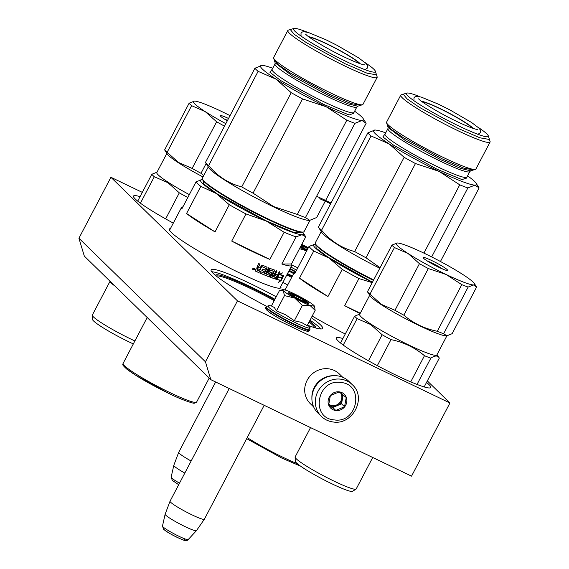 <?xml version="1.0" encoding="UTF-8"?>
<svg xmlns="http://www.w3.org/2000/svg" width="569" height="569" viewBox="0 0 569 569"><rect width="100%" height="100%" fill="white"/><g stroke="black" fill="none" stroke-linecap="round" stroke-linejoin="round"><path stroke-width="0.85" d="M210.85 379.679L84.326 256.114L78.92 238.247L110.927 177.286L237.458 300.852L205.452 361.813L210.85 379.679L411.536 476.146L449.944 402.994L427.333 380.91M142.314 192.372L110.927 177.286M237.458 300.852L449.944 402.994M205.452 361.813L78.92 238.247M293.675 273.589A62.988 6.472 27.7 0 0 288.817 271.129M282.9 282.388A62.988 6.472 27.7 0 0 287.686 284.998M312.175 316.072A62.988 6.472 27.7 0 0 345.276 333.989M170.43 228.582A62.988 6.472 27.7 0 0 169.37 229.108A62.988 6.472 27.7 0 0 240.452 273.34A62.988 6.472 27.7 0 0 280.915 287.665A62.988 6.472 27.7 0 0 280.745 286.499M307.971 325.368A62.988 6.472 27.7 0 0 322.644 328.42A62.988 6.472 27.7 0 0 311.3 317.73M276.221 296.783A62.988 6.472 27.7 0 0 251.562 284.187A62.988 6.472 27.7 0 0 211.099 269.855A62.988 6.472 27.7 0 0 266.399 306.193M140.074 196.639A53.301 5.477 27.7 0 0 133.509 196.056A53.301 5.477 27.7 0 0 173.303 223.105M426.537 382.432A53.301 5.477 -152.3 0 1 430.726 387.503A53.301 5.477 -152.3 0 1 396.493 375.384A53.301 5.477 -152.3 0 1 336.343 337.95A53.301 5.477 -152.3 0 1 342.901 338.527M287.537 273.568A62.988 6.472 -152.3 0 1 292.395 276.029M211.739 271.747A62.988 6.472 27.7 0 1 250.282 286.627A62.988 6.472 -152.3 0 1 274.941 299.223M310.02 320.169A62.988 6.472 -152.3 0 1 320.724 328.967M286.797 274.969A55.79 5.733 -152.3 0 1 291.669 277.416M216.263 276.015A55.79 5.733 -152.3 0 1 251.647 289.066A55.79 5.733 -152.3 0 1 274.208 300.61M309.052 322.018A55.79 5.733 -152.3 0 1 314.643 327.666M287.224 274.158A56.623 5.818 -152.3 0 1 292.089 276.612M215.423 275.332A56.623 5.818 -152.3 0 1 251.825 288.134A56.623 5.818 -152.3 0 1 274.635 299.806M309.508 321.144A56.623 5.818 -152.3 0 1 315.681 327.972M307.836 248.681A6.92 0.711 27.7 0 0 301.193 245.915A6.92 0.711 27.7 0 0 301.35 246.341A6.92 0.711 -152.3 0 0 307.175 249.94M215.644 381.984L178.716 452.312A19.382 1.992 27.7 0 0 178.702 452.341A19.382 1.992 27.7 0 0 179.349 453.379A19.382 1.992 -152.3 0 0 191.134 461.032M179.52 483.152A14.524 1.494 -152.3 0 1 171.639 477.953A14.524 1.494 -152.3 0 1 171.148 477.192L173.801 465.342A17.682 1.821 27.7 0 0 173.801 465.342A17.682 1.821 27.7 0 0 174.399 466.267A17.682 1.821 -152.3 0 0 184.818 473.067M304.707 301.214A6.92 0.711 -152.3 0 0 304.479 300.916A6.92 0.711 27.7 0 0 298.213 297.082A6.92 0.711 27.7 0 0 292.516 294.813A6.92 0.711 27.7 0 0 292.679 295.24A6.92 0.711 -152.3 0 0 299.579 299.386A6.92 0.711 -152.3 0 0 304.707 301.214L305.105 302.459M229.215 388.506L170.039 501.218A19.382 1.992 27.7 0 0 170.031 501.239A19.382 1.992 27.7 0 0 170.672 502.278A19.382 1.992 -152.3 0 0 189.008 513.394A19.382 1.992 -152.3 0 0 204.349 519.255A19.382 1.992 -152.3 0 1 204.349 519.255L264.172 405.313M196.426 530.678L188.183 539.583A14.524 1.494 -152.3 0 1 176.603 535.13A14.524 1.494 -152.3 0 1 162.962 526.851A14.524 1.494 -152.3 0 1 162.471 526.09L165.124 514.248A17.682 1.821 27.7 0 0 165.124 514.248A17.682 1.821 27.7 0 0 165.721 515.165A17.682 1.821 -152.3 0 0 182.329 525.251A17.682 1.821 -152.3 0 0 196.426 530.678A17.682 1.821 -152.3 0 0 196.44 530.657L204.349 519.255M333.526 375.689A20.768 19.531 134.3 0 0 314.323 387.347A20.768 19.531 134.3 0 0 311.904 397.831M342.702 377.254L339.337 373.975A20.768 19.531 134.3 0 0 334.43 370.54A20.768 19.531 134.3 0 0 307.125 380.32A20.768 19.531 134.3 0 0 310.325 403.684L313.683 406.97M302.95 302.352A17.995 1.849 27.7 0 0 310.041 305.468L302.345 305.461L294.884 298.192A17.995 1.849 27.7 0 0 302.95 302.352M314.515 306.229L313.924 305.453C312.082 303.746 308.256 301.286 302.459 298.064A17.995 1.849 27.7 0 0 287.253 290.738L286.982 290.638A17.995 1.849 -152.3 0 0 282.821 289.585A17.995 1.849 -152.3 0 0 283.177 290.645L279.422 290.688L271.399 305.973L274.315 307.473L276.449 310.902L285.581 314.785L294.315 320.745L301.328 322.36L307.139 325.66L315.162 310.375L310.041 305.468L314.515 306.229L315.162 310.375M306.769 329.501C315.226 337.161 273.39 317.047 267.345 310.546M307.537 324.906L309.209 326.691L309.998 329.643A24.78 2.546 -152.3 0 1 290.51 322.246A24.78 2.546 -152.3 0 1 266.925 307.964A24.78 2.546 -152.3 0 1 266.114 306.599L265.887 307.04A24.78 2.546 -152.3 0 0 266.697 308.405A24.78 2.546 -152.3 0 0 290.275 322.687A24.78 2.546 -152.3 0 0 309.764 330.077C307.829 331.578 309.586 332.268 299.344 328.548C288.675 323.981 272.444 315.297 266.953 310.269C265.595 308.747 265.239 307.673 265.887 307.04M308.974 326.457C317.651 334.309 274.756 313.69 268.575 307.04L268.995 305.574L266.114 306.599M301.335 300.773A11.352 1.166 -152.3 0 1 288.526 292.935A11.352 1.166 -152.3 0 1 295.816 295.382A11.352 1.166 -152.3 0 1 308.519 303.433A11.352 1.166 -152.3 0 1 301.335 300.773M283.177 290.645L283.284 290.752A17.995 1.849 -152.3 0 0 294.507 297.985L294.884 298.192M294.315 320.745L302.345 305.461M294.507 297.985L284.472 295.617L283.284 290.752M276.449 310.902L284.472 295.617M288.654 293.156L295.759 295.688L304.515 300.453L308.263 303.455M291.904 265.104L297.8 267.793M296.57 270.133L290.937 267.081M306.961 250.339A11.352 1.166 -152.3 0 1 300.567 246.697M301.414 245.083A11.352 1.166 -152.3 0 1 308.042 248.276M301.783 244.386L308.362 247.671M306.641 250.943A17.995 1.849 -152.3 0 1 306.506 250.872L306.122 250.673A17.995 1.849 -152.3 0 1 300.197 247.394M306.122 250.673L299.536 248.66M301.271 245.36L307.907 248.546M352.289 384.68L348.854 381.33A22.148 20.833 134.3 0 0 337.275 375.817A22.148 20.833 134.3 0 0 314.458 388.165A22.148 20.833 134.3 0 0 317.9 413.023L321.336 416.373C324.6 419.509 328.505 421.373 333.064 421.963C352.659 425.52 367.147 397.639 352.289 384.68A22.148 20.833 134.3 0 0 340.71 379.167A22.148 20.833 134.3 0 0 317.886 391.522A22.148 20.833 134.3 0 0 321.336 416.373M340.895 382.496C317.253 378.406 310.013 418.094 334.074 419.872C357.716 423.962 364.957 384.274 340.895 382.496M339.188 391.842A9.687 9.111 134.3 0 0 328.242 400.05A9.687 9.111 134.3 0 0 335.781 410.526A9.687 9.111 134.3 0 0 346.727 402.319A9.687 9.111 134.3 0 0 339.188 391.842M339.145 391.913L330.383 395.562L328.69 404.808L335.774 410.413L344.544 406.764L346.229 397.511L339.145 391.913M335.774 410.413L332.765 407.475L341.535 403.826L343.143 395.014M328.718 404.274L332.765 407.475M344.544 406.764L341.535 403.826M328.726 404.239A8.307 7.81 134.3 0 0 329.231 404.68A8.307 7.81 134.3 0 0 332.993 406.238A8.307 7.81 134.3 0 0 337.154 405.654A8.307 7.81 134.3 0 0 342.382 399.203A8.307 7.81 134.3 0 0 341.308 393.57M340.81 393.179A8.307 7.81 134.3 0 1 340.369 401.856A8.307 7.81 134.3 0 1 332.339 405.597A8.307 7.81 -45.7 0 1 328.726 404.154M168.972 393.499L136.169 375.583L126.098 368.52L123.85 365.113M202.92 180.231L203.666 184.007L217.194 193.908L265.858 220.687L294.095 232.607L302.096 232.301M215.039 231.882L186.554 213.524A62.298 6.401 -152.3 0 0 215.039 231.882L229.293 204.733L216.156 193.439A58.145 5.975 -152.3 0 1 201.874 179.64L202.023 179.64A58.145 5.975 -152.3 0 1 202.628 179.662M284.123 232.259A62.298 6.401 27.7 0 0 296.093 236.846L302.032 234.72A58.145 5.975 27.7 0 0 303.177 232.821L305.717 236.768A62.298 6.401 27.7 0 1 305.752 236.818L302.032 234.72A58.145 5.975 27.7 0 1 266.164 220.985L245.979 213.93L231.725 241.078A62.298 6.401 -152.3 0 0 251.811 251.228A62.298 6.401 -152.3 0 0 269.87 259.414L284.123 232.259L266.164 220.985A58.145 5.975 -152.3 0 1 216.156 193.439L200.807 186.369A62.298 6.401 -152.3 0 1 196.085 181.767L181.831 208.915A62.298 6.401 -152.3 0 1 181.511 207.486A62.298 6.401 -152.3 0 1 182.869 206.938M196.085 181.767L202.023 179.64A58.145 5.975 -152.3 0 0 201.874 179.64L201.874 179.64M200.807 186.369L186.554 213.524M245.979 213.93A62.298 6.401 -152.3 0 1 229.293 204.733M269.87 259.414L231.725 241.078M291.499 263.966L281.84 263.995A62.298 6.401 -152.3 0 0 291.826 265.396A62.298 6.401 -152.3 0 0 291.499 263.966L305.752 236.818M303.177 232.821A58.145 5.975 27.7 0 0 302.729 232.216M296.093 236.846L281.84 263.995M255.218 270.958L256.263 268.227L257.245 267.537M257.501 267.729L257.16 266.52L258.717 263.547A62.298 6.401 27.7 0 0 259.99 264.116L258.611 266.733L259.713 263.995M258.611 266.733L258.838 267.537A62.298 6.401 27.7 0 0 260.069 268.077L261.441 265.46L262.252 265.111A62.298 6.401 27.7 0 0 267.032 267.146L267.103 267.181M267.032 267.146L266.882 267.7L266.733 266.939M267.188 267.907L264.372 273.276L264.066 273.063L266.882 267.7M264.372 273.276A62.298 6.401 27.7 0 0 265.446 273.71L268.561 267.771A62.298 6.401 27.7 0 0 269.614 268.198L266.491 274.137L266.164 273.917L269.244 268.049M266.491 274.137A62.298 6.401 27.7 0 0 269.379 275.268L270.14 274.173L269.749 273.668A61.744 6.344 27.7 0 1 268.12 273.035M270.14 274.173L270.104 273.895A62.298 6.401 27.7 0 1 268.291 273.191L268.184 273.12M268.291 273.191L268.17 272.451L269.962 269.037L270.688 268.625A62.298 6.401 27.7 0 0 274.671 270.147L274.742 270.858L274.294 269.912M274.671 270.147L273.369 273.476L272.992 273.241L274.365 270.624M273.369 273.476A62.298 6.401 27.7 0 0 274.528 273.888L276.207 270.695A62.298 6.401 27.7 0 0 277.053 270.993L273.931 276.932L273.54 276.69L276.612 270.837M273.931 276.932A62.298 6.401 27.7 0 0 276.001 277.615L276.84 276.278L276.427 276.029A61.744 6.344 27.7 0 1 275.04 275.581M279.514 271.797L276.036 278.433L276.456 278.682L279.991 271.946A62.298 6.401 27.7 0 1 279.237 271.712L277.565 274.905A62.298 6.401 27.7 0 1 275.709 274.301L274.991 275.673A62.298 6.401 27.7 0 0 276.84 276.278M270.737 277.402L270.83 277.459A62.298 6.401 27.7 0 0 275.837 279.166L275.424 278.917A61.744 6.344 27.7 0 1 270.673 277.302M270.83 277.459L270.752 276.747L273.447 271.605L273.049 271.093A61.744 6.344 27.7 0 1 270.389 270.083L269.443 271.897A61.744 6.344 27.7 0 0 269.706 272.003M273.447 271.605L273.419 271.328A62.298 6.401 27.7 0 1 270.737 270.311L270.119 270.239M270.46 270.467L269.742 271.84L269.4 271.619M269.742 271.84L269.784 272.124A62.298 6.401 27.7 0 0 271.562 272.8L271.648 273.525L271.285 273.298L269.037 276.698L269.393 276.925A62.298 6.401 27.7 0 1 259.834 273.042L260.559 271.669A62.298 6.401 27.7 0 0 263.034 272.715L263.632 271.214A61.744 6.344 27.7 0 1 261.875 270.467M271.648 273.525L270.09 276.498L269.727 276.271M259.869 272.978A61.744 6.344 27.7 0 0 269.037 276.698M265.424 268.155L265.133 267.949A61.744 6.344 27.7 0 1 261.918 266.584L262.188 266.776A62.298 6.401 27.7 0 0 265.424 268.155L264.656 270.04A62.298 6.401 27.7 0 1 262.565 269.158L261.847 270.531A62.298 6.401 27.7 0 0 263.931 271.42M258.881 272.629L261.612 266.719L258.881 272.629A62.298 6.401 27.7 0 1 255.41 271.1M255.204 270.936A61.744 6.344 27.7 0 0 258.611 272.437M272.651 274.848L272.067 276.271A62.298 6.401 27.7 0 0 272.949 276.584L273.803 275.261L273.419 275.019A61.744 6.344 27.7 0 1 272.274 274.614L272.651 274.848A62.298 6.401 27.7 0 0 273.803 275.261M272.039 276.001L271.669 275.766L272.274 274.614M257.593 268.682L257.067 270.14A62.298 6.401 27.7 0 0 258.625 270.83L259.087 269.265A61.744 6.344 27.7 0 1 257.352 268.497L257.593 268.682A62.298 6.401 27.7 0 0 259.343 269.45M256.982 269.834L257.352 268.497M271.2 272.572L271.285 273.298M276.036 278.433L275.424 278.917M258.376 266.548L258.589 267.352M254.492 269.542L252.928 269.955L252.7 268.724L254.272 268.319L254.492 269.542L252.828 269.862M254.158 268.241L254.265 269.365M278.682 277.089A62.298 6.401 27.7 0 0 281.932 277.857L283.618 275.666A62.298 6.401 27.7 0 1 280.524 275.005L282.359 272.864L279.08 274.678L276.605 279.393L278.682 277.089L278.248 276.833A61.744 6.344 27.7 0 0 281.477 277.594L283.156 275.41M281.932 277.857L281.477 277.594M277.516 277.658L278.248 276.833M280.524 275.005L280.09 274.749L281.05 273.625M278.497 277.295L278.191 277.117A61.744 6.344 27.7 0 0 278.561 277.217M281.228 280.439L278.348 282.516L280.147 280.297A62.298 6.401 27.7 0 1 276.762 279.443L278.618 277.366A62.298 6.401 27.7 0 0 281.854 278.127L283.725 275.688L281.228 280.439L280.766 280.176L281.847 278.12M279.407 281.207L280.766 280.176M277.245 278.177L278.191 277.117M276.854 279.336A61.744 6.344 27.7 0 0 279.692 280.033L280.147 280.297M276.456 278.682L275.837 279.166M270.09 276.498L269.393 276.925M252.622 268.917A62.298 6.401 -152.3 0 1 252.999 269.137M252.693 269.67L253.198 269.976M253.689 269.087L254.236 268.625L253.546 269.926L252.871 269.621L253.162 268.262M253.169 268.81L253.34 268.177M253.454 268.269L253.753 269.116L254.236 268.625M208.275 166.923L202.379 178.154A57.455 5.903 27.7 0 0 202.365 178.837L202.6 179.576A56.9 5.846 27.7 0 0 204.47 182.03A56.9 5.846 27.7 0 0 266.818 218.859A56.9 5.846 27.7 0 0 302.815 232.195L303.554 231.967A57.455 5.903 27.7 0 0 304.109 231.569L310.013 220.331M202.365 178.837A57.455 5.903 27.7 0 0 204.257 181.312A57.455 5.903 27.7 0 0 267.21 218.503A57.455 5.903 27.7 0 0 303.554 231.967M354.629 111.225A58.145 5.975 -152.3 0 1 363.15 118.58A58.145 5.975 -152.3 0 1 362.012 120.479L366.137 123.274L316.663 217.514L309.728 220.345L305.453 217.55A63.685 6.543 -152.3 0 1 297.331 214.442L273.71 206.611L253.041 193.147L302.516 98.906L326.144 106.737A58.145 5.975 -152.3 0 0 362.012 120.479L354.928 123.309L305.453 217.55M354.928 123.309A63.685 6.543 -152.3 0 1 346.813 120.201L297.331 214.442M346.813 120.201L326.144 106.737A58.145 5.975 27.7 0 1 276.136 79.198L258.113 71.353L208.638 165.586C217.714 176.426 228.738 183.531 241.725 186.917A63.685 6.543 27.7 0 0 253.041 193.147M241.725 186.917L291.2 92.676A63.685 6.543 27.7 0 0 302.516 98.906M291.2 92.676L276.136 79.198A58.145 5.975 27.7 0 1 261.854 65.399L262.003 65.392A58.145 5.975 27.7 0 0 261.854 65.399L261.847 65.399M208.638 165.586A63.685 6.543 27.7 0 1 205.445 162.464L254.919 68.23A63.685 6.543 27.7 0 0 258.113 71.353M254.919 68.23L262.003 65.392A58.145 5.975 27.7 0 1 272.75 68.237M205.445 162.464L208.851 167.819A57.455 5.903 27.7 0 0 273.355 206.796A57.455 5.903 -152.3 0 0 308.946 220.367L309.728 220.345M288.298 30.171A50.442 5.185 27.7 0 0 287.807 30.52A50.442 5.185 27.7 0 0 344.729 65.94A50.442 5.185 -152.3 0 0 377.126 77.412A50.442 5.185 -152.3 0 0 377.14 76.815L375.362 71.21A46.238 4.751 -152.3 0 1 345.653 61.239A46.238 4.751 27.7 0 1 293.917 28.45L288.298 30.171M307.004 32.084A46.238 4.751 27.7 0 0 293.917 28.45M364.935 62.498A46.238 4.751 -152.3 0 1 375.362 71.21M377.126 77.412L362.965 104.39A50.442 5.185 -152.3 0 1 362.474 104.739A50.442 5.185 -152.3 0 1 330.568 92.918A50.442 5.185 27.7 0 1 273.632 58.095A50.442 5.185 27.7 0 1 273.639 57.497L287.807 30.52M353.776 113.259L349.11 114.988L323.782 104.44L280.638 80.528L269.941 72.284L271.555 70.094M359.046 63.372A28.379 2.916 27.7 0 0 358.292 62.505A28.379 2.916 -152.3 0 0 333.583 47.319A28.379 2.916 -152.3 0 0 309.628 37.433M360.156 63.764A29.873 3.073 27.7 0 0 359.565 63.116A29.873 3.073 -152.3 0 0 334.202 47.469A29.873 3.073 -152.3 0 0 308.683 36.736M376.308 74.795L366.977 73.166L345.155 63.764L306.542 42.753L294.13 34.232L290.425 29.709M274.464 60.115L278.17 64.638L290.581 73.159L329.195 94.17L351.016 103.572L360.341 105.201M330.048 203.467L319.764 198.709M133.331 343.925A32.39 3.329 -152.3 0 1 92.463 319.38L92.285 315.254A34.474 3.542 -152.3 0 1 92.327 315.041L110.066 281.25A34.474 3.542 -152.3 0 0 114.959 286.036M134.881 340.966A34.474 3.542 -152.3 0 1 92.285 315.254M230.025 115.642A44.304 4.552 27.7 0 0 221.796 111.567A44.304 4.552 27.7 0 0 194.463 101.097A44.304 4.552 27.7 0 0 194.349 101.104A44.304 4.552 27.7 0 0 205.231 111.616L216.625 121.787A48.45 4.979 -152.3 0 0 224.513 126.147M225.822 123.651A44.304 4.552 -152.3 0 1 205.231 111.616L191.625 105.67A48.45 4.979 27.7 0 1 189.114 103.224L194.463 101.097M227.308 120.813A13.841 1.423 -152.3 0 1 224.022 118.814A13.841 1.423 -152.3 0 1 220.303 115.813A13.841 1.423 -152.3 0 1 228.532 118.48M227.536 120.379A11.906 1.223 27.7 0 0 224.278 118.978M165.046 150.543L164.633 149.86L189.114 103.224M164.633 149.86A48.45 4.979 27.7 0 0 167.137 152.307L191.625 105.67M167.137 152.307L178.531 162.471L192.137 168.417L216.625 121.787M206.113 163.573L200.999 173.303A48.45 4.979 -152.3 0 1 192.137 168.417M200.999 173.303L203.766 175.508M164.903 150.316L167.314 154.057A43.607 4.481 27.7 0 0 178.773 162.99A43.607 4.481 -152.3 0 0 203.005 176.952M166.881 153.381L156.824 172.528A43.607 4.481 27.7 0 0 168.531 182.5A43.607 4.481 -152.3 0 0 189.335 194.634M157.016 172.172L151.809 174.292A48.45 4.979 27.7 0 0 154.313 176.739L167.919 182.685L179.313 192.855A48.45 4.979 -152.3 0 0 187.806 197.535M137.712 201.134L151.809 174.292M140.415 203.204L154.313 176.739M165.643 218.894L179.313 192.855M356.038 489.127A34.474 3.542 27.7 0 1 347.623 487.1A34.474 3.542 -152.3 0 1 314.28 470.755A34.474 3.542 -152.3 0 1 295.105 457.142L295.283 461.26A32.39 3.329 -152.3 0 0 313.306 474.055A32.39 3.329 -152.3 0 0 344.636 489.418A32.39 3.329 27.7 0 0 352.545 491.324L356.038 489.127A34.474 3.542 27.7 0 0 356.194 488.97L372.716 457.49M295.105 457.142A34.474 3.542 -152.3 0 1 295.147 456.921L310.546 427.604M367.873 292.423L367.46 291.741A48.45 4.979 27.7 0 0 369.964 294.187L381.358 304.358L394.964 310.304A48.45 4.979 -152.3 0 0 403.826 315.183C413.507 323.363 424.666 328.726 437.298 331.272A48.45 4.979 -152.3 0 0 443.656 333.711L468.138 287.075L473.486 284.955A44.304 4.552 -152.3 0 0 474.354 283.511A44.304 4.552 -152.3 0 0 462.718 274.436A44.304 4.552 27.7 0 0 424.616 253.454A44.304 4.552 27.7 0 0 397.283 242.984A44.304 4.552 27.7 0 0 397.176 242.984A44.304 4.552 27.7 0 0 408.058 253.504L419.445 263.675A48.45 4.979 -152.3 0 0 428.308 268.554L446.153 274.486A44.304 4.552 -152.3 0 1 408.058 253.504L394.445 247.558A48.45 4.979 27.7 0 1 391.941 245.111L397.283 242.984M474.354 283.511L476.609 287.053L473.486 284.955A44.304 4.552 -152.3 0 1 446.153 274.486L461.779 284.642A48.45 4.979 -152.3 0 0 468.138 287.075M426.842 260.702A13.841 1.423 -152.3 0 1 423.123 257.7A13.841 1.423 -152.3 0 1 430.32 259.884A13.841 1.423 -152.3 0 1 443.927 267.238A13.841 1.423 -152.3 0 1 447.511 270.503A13.841 1.423 -152.3 0 1 439.268 267.501A13.841 1.423 -152.3 0 1 426.842 260.702M442.639 269.023A11.906 1.223 -152.3 0 0 441.836 268.49A11.906 1.223 27.7 0 0 427.106 260.865M367.46 291.741L391.941 245.111M369.964 294.187L394.445 247.558M394.964 310.304L419.445 263.675M403.826 315.183L428.308 268.554M437.298 331.272L461.779 284.642M443.656 333.711L446.9 335.81L452.127 333.683L476.609 287.053M367.723 292.203L370.142 295.944A43.607 4.481 27.7 0 0 381.6 304.87A43.607 4.481 -152.3 0 0 419.325 325.639A43.607 4.481 -152.3 0 0 446.117 335.831L446.9 335.81L436.871 354.956A43.607 4.481 -152.3 0 1 412.376 346.706A43.607 4.481 -152.3 0 1 371.358 324.38A43.607 4.481 27.7 0 1 359.651 314.415L369.701 295.261M359.836 314.06L354.629 316.179A48.45 4.979 27.7 0 0 357.133 318.626L370.746 324.572L382.133 334.743A48.45 4.979 -152.3 0 0 390.995 339.622C403.62 342.189 414.78 347.552 424.467 355.71A48.45 4.979 -152.3 0 0 430.825 358.143C435.114 355.341 437.945 355.333 439.304 358.121L437.056 354.601M340.539 343.022L354.629 316.179M343.242 345.084L357.133 318.626M368.463 360.774L382.133 334.743M377.339 365.639L390.995 339.622M410.74 381.87L424.467 355.71M417.027 384.431L430.825 358.143M424.175 386.927L439.304 358.121M281.911 458.137L246.669 438.649L281.954 458.166L300.574 466.153M315.866 244.869L316.172 248.212L327.858 257.06L372.46 282.217M327.979 296.52L299.493 278.156A62.298 6.401 -152.3 0 0 327.979 296.52L342.232 269.372L329.102 258.077A58.145 5.975 -152.3 0 1 314.821 244.279A58.145 5.975 -152.3 0 1 314.963 244.272A58.145 5.975 -152.3 0 1 315.567 244.3M372.396 282.331A58.145 5.975 -152.3 0 1 329.102 258.077L313.747 251.007A62.298 6.401 -152.3 0 1 309.031 246.398L294.778 273.554A62.298 6.401 -152.3 0 1 294.45 272.117A62.298 6.401 -152.3 0 1 295.816 271.577M309.031 246.398L314.821 244.279M313.747 251.007L299.493 278.156M372.226 282.658L358.925 278.561A62.298 6.401 -152.3 0 1 342.232 269.372M358.925 278.561L344.672 305.709A62.298 6.401 -152.3 0 0 360.077 313.59M360.277 313.213L344.672 305.709M321.215 231.562L315.318 242.792A57.455 5.903 27.7 0 0 315.304 243.475L315.539 244.215A56.9 5.846 27.7 0 0 317.41 246.662A56.9 5.846 27.7 0 0 373.42 280.389M315.304 243.475A57.455 5.903 27.7 0 0 317.196 245.95A57.455 5.903 27.7 0 0 373.648 279.955M467.576 175.857A58.145 5.975 -152.3 0 1 476.097 183.218A58.145 5.975 -152.3 0 1 474.951 185.117L479.084 187.912L440.449 261.498M467.867 187.948A63.685 6.543 -152.3 0 1 459.752 184.84L439.083 171.376A58.145 5.975 -152.3 0 0 474.951 185.117L467.867 187.948L431.658 256.925M459.752 184.84L423.905 253.113M415.455 163.545A63.685 6.543 27.7 0 1 404.139 157.314L389.075 143.836A58.145 5.975 27.7 0 0 439.083 171.376L415.455 163.545L365.981 257.785L380.064 267.736M404.139 157.314L354.665 251.548A63.685 6.543 27.7 0 0 365.981 257.785M371.059 135.991A63.685 6.543 27.7 0 1 367.859 132.862L374.943 130.031A58.145 5.975 27.7 0 0 374.793 130.038A58.145 5.975 27.7 0 0 389.075 143.836L371.059 135.991L321.585 230.225C330.653 241.057 341.685 248.169 354.665 251.548M367.859 132.862L318.384 227.102A63.685 6.543 27.7 0 0 321.585 230.225M374.793 130.038L374.943 130.031A58.145 5.975 27.7 0 1 385.697 132.869M318.384 227.102L321.791 232.458A57.455 5.903 27.7 0 0 379.793 268.248M401.237 94.803A50.442 5.185 27.7 0 0 400.747 95.151A50.442 5.185 27.7 0 0 457.668 130.578A50.442 5.185 -152.3 0 0 490.073 142.051A50.442 5.185 -152.3 0 0 490.08 141.446L488.302 135.842A46.238 4.751 -152.3 0 1 458.593 125.877A46.238 4.751 27.7 0 1 406.863 93.088L401.237 94.803M419.943 96.716A46.238 4.751 27.7 0 0 406.863 93.088M477.882 127.136A46.238 4.751 -152.3 0 1 488.302 135.842M490.073 142.051L475.904 169.029A50.442 5.185 -152.3 0 1 475.421 169.377A50.442 5.185 -152.3 0 1 443.507 157.556A50.442 5.185 27.7 0 1 386.571 122.733A50.442 5.185 27.7 0 1 386.586 122.136L400.747 95.151M466.722 177.898L462.049 179.619L436.729 169.078L393.584 145.166L382.88 136.923L384.502 134.732M471.986 128.011A28.379 2.916 27.7 0 0 471.232 127.143A28.379 2.916 -152.3 0 0 446.523 111.958A28.379 2.916 -152.3 0 0 422.575 102.064M473.102 128.395A29.873 3.073 27.7 0 0 472.505 127.755A29.873 3.073 -152.3 0 0 447.142 112.1A29.873 3.073 -152.3 0 0 421.622 101.374M489.248 139.433L479.923 137.805L458.095 128.402L419.488 107.392L407.07 98.871L403.371 94.347M387.404 124.746L391.109 129.27L403.528 137.798L442.134 158.808L463.955 168.211L473.287 169.839M323.462 199.79L330.859 203.332M331.051 202.977L316.634 196.241M178.709 484.696L172.969 480.855M184.498 539.462C188.844 543.395 167.378 533.075 164.292 529.753M294.948 271.726A24.78 2.546 -152.3 0 1 289.934 269.002M295.738 271.577A24.78 2.546 -152.3 0 1 295.439 271.42A24.78 2.546 -152.3 0 1 290.162 268.561M123.082 363.442C123.487 365.063 120.536 363.278 126.859 369.189C136.354 376.287 150.401 384.402 169.014 393.528C184.833 401.401 195.601 403.969 194.143 403.144L196.625 402.055A41.53 4.268 -152.3 0 1 169.946 392.61A41.53 4.268 -152.3 0 1 123.082 363.442L147.193 317.509M362.474 104.739L357.723 106.197L347.773 103.793L328.057 95.208L292.445 75.947L275.14 62.839L273.632 58.095M357.723 106.197L356.877 106.951A46.238 4.751 -152.3 0 1 327.175 96.431A46.238 4.751 -152.3 0 1 274.998 63.963L275.14 62.839M356.877 106.951L353.968 112.477A46.238 4.751 -152.3 0 1 324.273 101.965A46.238 4.751 -152.3 0 1 272.089 69.489L274.998 63.963M297.31 463.678A41.53 4.268 -152.3 0 1 282.893 457.241A41.53 4.268 -152.3 0 1 247.216 437.604M475.421 169.377L470.663 170.828L460.712 168.431L440.996 159.839L405.384 140.586L388.079 127.47L386.571 122.733M470.663 170.828L469.816 171.582A46.238 4.751 -152.3 0 1 440.114 161.07A46.238 4.751 -152.3 0 1 387.937 128.594L388.079 127.47M469.816 171.582L466.914 177.115A46.238 4.751 -152.3 0 1 437.212 166.596A46.238 4.751 -152.3 0 1 385.035 134.128L387.937 128.594M173.808 465.321L178.702 452.341M178.702 484.717L172.315 480.392L171.148 477.192M292.516 294.813L291.264 295.19M165.131 514.22L170.031 501.239M188.183 539.583C187.308 540.899 185.48 540.97 182.692 539.796C175.088 536.702 168.737 533.203 163.637 529.298L162.471 526.09M309.998 329.643L309.764 330.077M271.413 305.944L268.988 305.574M282.821 289.585L280.745 290.218M294.031 272.921L289.244 270.318M196.625 402.055L209.214 378.079M169.541 230.274L181.511 207.486M270.126 273.909L269.77 273.682M273.433 271.335L273.07 271.107M279.856 288.191L291.826 265.396M363.15 118.58L365.639 122.435M353.968 112.477L353.847 113.651M272.089 69.489L271.193 70.257M365.021 69.681L367.396 68.088L367.709 66.63L367.346 65.264L365.782 63.273L358.591 57.832L336.891 45.243L325.795 39.688L308.249 32.433L303.355 31.672L302.025 32.149L301.008 33.237L301.044 36.096M305.56 34.197L306.051 34.56C307.182 36.487 325.795 48.209 342.339 56.075C359.814 64.646 365.853 65.271 364.338 64.802L363.968 64.909M285.076 289.97L294.45 272.117M476.097 183.218L478.579 187.066M466.914 177.115L466.793 178.289M385.035 134.128L384.139 134.896M477.96 134.32L480.336 132.719L480.656 131.261L480.286 129.903L478.721 127.904L471.53 122.47L449.837 109.881L438.735 104.319L421.195 97.064L416.295 96.31L414.972 96.787L413.948 97.875L413.99 100.734M418.5 98.835L418.99 99.198C420.121 101.126 438.742 112.847 455.278 120.713C472.754 129.284 478.792 129.91 477.277 129.44L476.907 129.547"/></g></svg>
